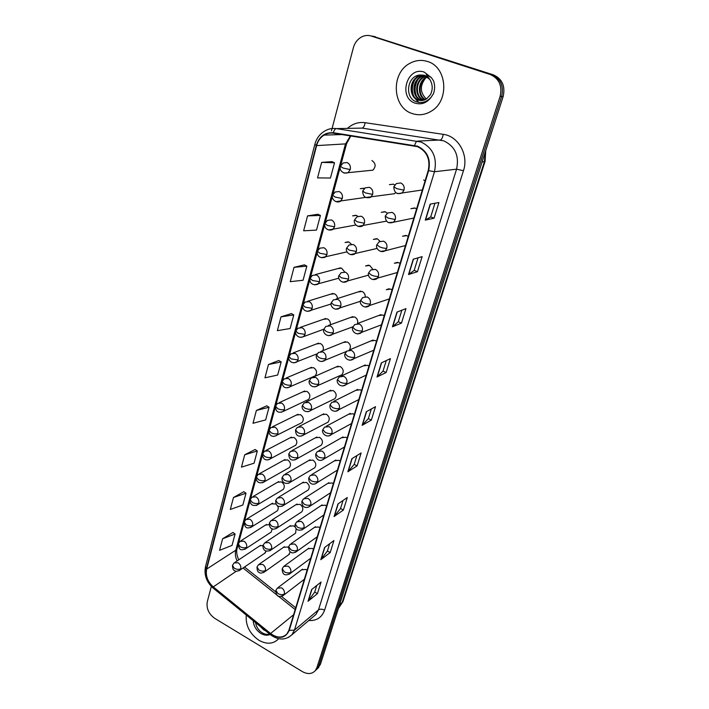 <?xml version="1.0" encoding="UTF-8"?>
<svg xmlns="http://www.w3.org/2000/svg" width="709" height="709" viewBox="0 0 709 709"><rect width="100%" height="100%" fill="white"/><g stroke="black" fill="none" stroke-linecap="round" stroke-linejoin="round"><path stroke-width="1.06" d="M279.222 402.65L304.702 390.996L302.973 391.785L306.953 391.377C310.152 393.77 310.702 396.446 308.601 399.406L283.281 411.415L284.433 409.492C284.921 406.709 283.954 404.564 281.535 403.058L277.441 403.456L275.526 406.151L277.733 408.668C280.383 409.837 282.616 410.112 284.433 409.492M364.435 188.399L360.287 188.683L363.956 188.195M357.823 216.289L356.459 215.43L352.595 215.864L355.962 215.261M351.318 244.162L348.961 242.061L345.061 242.505L348.146 241.813M344.556 271.777L341.614 268.17L337.688 268.622L340.497 267.869L315.283 274.613M337.493 298.542C337.298 296.3 336.279 294.714 334.418 293.774L330.465 294.217L333.017 293.429L307.733 301.236M330.314 324.793C330.598 322.116 329.614 320.149 327.354 318.882L323.384 319.325L325.706 318.509L300.359 327.345M322.923 350.645C323.995 347.632 323.162 345.248 320.424 343.511L316.444 343.945L318.554 343.129L293.154 352.94M313.36 376.665L315.221 375.841C317.419 372.819 316.888 370.098 313.626 367.67L309.638 368.095L311.552 367.28L286.108 378.039M300.563 423.3L302.096 422.529C304.108 419.631 303.549 417.007 300.412 414.641L296.433 415.04L298.002 414.26L272.486 426.783M294.315 445.979L295.706 445.225C297.638 442.398 297.062 439.81 293.987 437.48L290.016 437.852L291.443 437.107L265.893 450.463M288.164 468.241L289.423 467.515C291.284 464.749 290.699 462.206 287.677 459.893L283.715 460.256L285.009 459.538L259.45 473.692M282.111 490.096L283.254 489.405C285.045 486.693 284.451 484.194 281.482 481.907L277.538 482.253L278.717 481.562L253.131 496.486M276.085 503.975L271.467 503.851L272.54 503.195L246.954 518.855M269.181 524.633L265.512 525.068L266.487 524.438L240.892 540.807M263.074 545.389L259.662 545.903L260.549 545.31L234.954 562.361M368.955 170.55L372.89 170.16C376.133 166.535 375.805 163.318 371.906 160.518M387.282 213.232L385.35 211.814L381.282 212.328L384.898 211.672M379.989 241.264L377.445 238.906L373.351 239.42L376.639 238.658M372.704 269.083L369.708 265.45L365.578 265.964L368.556 265.139M365.259 296.566C365.17 294.182 364.116 292.48 362.113 291.461L357.965 291.975L360.659 291.115L336.226 298.941M357.549 323.49C358.151 320.592 357.194 318.421 354.668 316.976L350.512 317.481L352.949 316.595L328.418 325.484M349.386 349.971C351.212 346.807 350.538 344.149 347.375 341.986L343.209 342.482L345.398 341.605L320.796 351.496M339.948 375.637L341.88 374.751C344.087 371.676 343.528 368.928 340.223 366.518L336.048 367.005L338.025 366.136L313.351 377.002M333.168 399.53L334.905 398.662C337.014 395.657 336.438 392.963 333.195 390.579L329.029 391.058L330.819 390.207L306.075 402.003M326.486 422.963L328.054 422.13C330.075 419.187 329.49 416.537 326.308 414.189L322.152 414.65L323.765 413.826L298.968 426.517M319.91 445.961L321.328 445.163C323.26 442.283 322.666 439.686 319.555 437.356L315.399 437.799L316.861 437.001L292.011 450.552M313.449 468.534L314.725 467.772C316.577 464.953 315.975 462.401 312.917 460.097L308.778 460.522L310.099 459.76L285.204 474.135M307.086 490.69L308.238 489.963C310.019 487.207 309.408 484.699 306.403 482.421L302.282 482.82L303.479 482.093L278.548 497.257M300.82 512.447L301.866 511.765C303.576 509.062 302.965 506.589 300.013 504.338L295.91 504.711L296.991 504.028L272.034 519.945M295.396 527.292L293.73 525.856L289.644 526.211L290.628 525.555L265.653 542.208M288.483 547.649L287.57 546.994L283.503 547.33L284.398 546.71L259.405 564.054M394.736 184.952L393.415 184.172L389.392 184.677L393.362 184.154M416.582 208.951L415.164 208.091L410.883 208.685L414.774 207.959M408.233 236.514L406.833 235.645L402.517 236.239L406.027 235.406M400.053 263.509L398.671 262.631L394.328 263.234L397.492 262.321M392.033 289.963L390.668 289.086L386.308 289.68L389.152 288.731M384.181 315.886L382.833 315L378.455 315.594L381.008 314.628L357.363 323.561M376.479 341.295L375.141 340.417L370.772 340.994L373.058 340.028L349.298 350.016M368.928 366.216L367.608 365.33L363.238 365.888L365.286 364.949L341.428 375.93M361.519 390.65L360.225 389.764L355.856 390.313L357.69 389.392L333.744 401.338M354.252 414.623L352.976 413.728L348.615 414.26L350.264 413.374L326.237 426.242M347.126 438.135L345.859 437.24L341.516 437.745L343.005 436.904L318.899 450.649M340.134 461.204L338.884 460.309L334.559 460.797L335.889 459.99L311.73 474.587M333.274 483.848L332.042 482.944L327.735 483.405L328.932 482.643L304.71 498.055M326.539 506.066L325.316 505.162L321.035 505.606L322.116 504.888L297.851 521.071M319.927 527.886L318.722 526.982L314.459 527.399L315.443 526.716L291.124 543.652M313.44 549.307L312.244 548.403L308.007 548.793L308.894 548.146L284.539 565.8M307.059 570.346L305.88 569.442L301.671 569.797L302.477 569.194L278.096 587.539M335.906 201.64L365.569 197.386M306.908 400.204L308.601 399.406M276.156 511.561L277.201 510.905C278.433 509.47 278.531 507.706 277.485 505.606M270.297 532.654L271.246 532.025L272.167 528.79M264.528 553.375L266.247 551.07M294.66 533.824L295.609 533.168L296.132 528.551M288.59 554.81L290.371 551.832M365.8 197.501L394.558 193.699L395.693 192.556M425.108 180.822L423.672 179.962M427.403 61.461C421.447 59.627 415.651 60.23 410.006 63.261C390.526 73.009 392.29 107.697 412.239 113.555C418.78 115.709 425.143 114.902 431.329 111.136C449.683 100.758 447.193 66.797 427.403 61.461C421.447 59.627 415.651 60.23 410.006 63.261C390.526 73.009 392.29 107.697 412.239 113.555C418.78 115.709 425.143 114.902 431.329 111.136C449.683 100.758 447.193 66.797 427.403 61.461M246.262 615.04C245.447 625.365 249.665 633.775 258.918 640.271C266.681 644.543 273.169 644.135 278.362 639.039L278.362 639.039C273.169 644.135 266.681 644.543 258.918 640.271C249.665 633.775 245.447 625.365 246.262 615.04M417.486 146.648C426.951 151.318 430.531 159.259 428.236 170.488L288.918 630.23L286.888 633.97C282.368 638.242 276.927 638.091 270.581 633.509L213.285 586.892C207.648 581.726 205.442 575.797 206.656 569.097L316.631 145.611C317.907 140.967 320.379 137.466 324.057 135.109C326.946 133.354 330.039 132.716 333.319 133.195L417.486 146.648M417.619 146.205L333.372 132.743C324.935 132.184 319.236 136.42 316.267 145.469L206.363 568.928C205.114 575.797 207.382 581.867 213.161 587.158L270.439 633.775C279.16 639.5 285.426 638.384 289.228 630.416L428.644 170.639C431.001 159.126 427.323 150.982 417.619 146.205M315.611 670.351L318.625 666.088L501.626 96.468C503.966 85.957 500.687 78.69 491.78 74.667L370.373 35.769L491.78 74.667C500.687 78.69 503.966 85.957 501.626 96.468L318.625 666.088L315.611 670.351M316.737 585.474L314.69 592.112L308.034 601.276L317.446 593.619L321.044 582.036L311.641 589.542L308.034 601.276M314.699 592.059L317.446 593.619M329.641 543.741L327.381 551.07L320.822 559.685L330.199 552.559L333.921 540.559L324.562 547.516L320.822 559.685M327.39 551.017L330.199 552.559M343.023 500.474L340.533 508.539L334.09 516.551L343.413 510.01L347.277 497.567L337.971 503.931L334.09 516.551M340.542 508.486L343.413 510.01M356.902 455.586L354.172 464.43L347.853 471.795L357.123 465.875L361.138 452.971L351.886 458.696L347.853 471.795M354.181 464.386L357.123 465.875M434.936 203.261L430.709 216.936L425.267 220.1L434.059 218.212L438.933 202.526L430.177 204.13L425.267 220.1M430.709 216.91L434.059 218.212M418.062 257.819L414.171 270.386L408.526 274.543L417.441 271.707L422.121 256.64L413.241 259.219L408.526 274.543M414.18 270.359L417.441 271.707M401.861 310.205L398.29 321.753L392.449 326.805L401.471 323.109L405.973 308.628L396.978 312.093L392.449 326.805M398.298 321.718L401.471 323.109M386.121 372.526L383.028 371.099L377.002 377.028L386.121 372.526L390.446 358.603L381.353 362.884L377.002 377.028M371.321 408.978L368.326 418.664L362.148 425.32L371.348 420.082L375.513 406.682L366.331 411.716L362.148 425.32M368.334 418.62L371.348 420.082M211.335 586.414L207.285 601.755C206.23 608.446 208.73 613.985 214.765 618.372L302.309 671.574C307.6 674.463 311.933 674.153 315.301 670.643L316.861 667.745L500.102 96.389C502.451 85.842 499.154 78.548 490.22 74.507L371.348 36.044C368.166 35.06 365.029 35.308 361.936 36.771C357.664 38.995 354.801 42.673 353.339 47.813L331.466 130.802M255.107 449.524L244.711 454.77L241.459 467.134L254.052 463.207L257.323 450.995L255.027 449.479M243.852 491.709L233.465 497.514L230.319 509.452L242.85 505.012L246.014 493.216L243.781 491.656M232.977 532.459L222.599 538.787L219.568 550.326L232.038 545.407L235.087 534.001L232.906 532.406M291.372 313.591L281.003 316.843L277.37 330.651L290.132 328.524L293.774 314.911L291.293 313.546M304.383 264.856L294.022 267.337L290.256 281.677L303.062 280.25L306.846 266.123L304.294 264.812M317.88 214.242L307.564 215.891L303.638 230.797L316.489 230.124L320.424 215.447L317.8 214.198M331.918 161.634L321.638 162.388L317.561 177.897L330.447 178.03L334.533 162.778L331.83 161.599M266.761 405.832L256.366 410.467L252.998 423.282L265.653 419.914L269.039 407.258L266.69 405.787M268.454 364.523L264.953 377.817L277.671 375.043L281.181 361.927L278.77 360.509L268.454 364.523L281.181 361.927M383.02 371.135L386.29 360.562M281.003 316.843L293.774 314.911M294.022 267.337L306.846 266.123M307.564 215.891L320.424 215.447M321.638 162.388L334.533 162.778M256.366 410.467L269.039 407.258M244.711 454.77L257.323 450.995M233.465 497.514L246.014 493.216M222.599 538.787L235.087 534.001M317.375 668.693L320.379 664.439L503.142 96.548C505.473 86.081 502.211 78.841 493.331 74.826L372.287 36.07M428.626 77.963L424.531 75.517L420.056 74.994C406.975 75.73 404.387 97.541 415.899 101.591C421.669 103.665 426.8 102.14 431.302 97L433.456 93.685C434.998 89.325 435.007 85.009 433.483 80.746L431.329 77.573L426.251 74.472L429.84 79.452C432.8 84.495 432.977 89.618 430.372 94.793L426.49 98.959C423.698 100.643 420.898 100.997 418.088 100.031C409.04 97.372 408.641 81.101 417.902 76.599L424.212 75.234M425.037 99.747C417.078 95.945 417.725 81.438 426.171 77.29L427.261 76.767M425.382 99.588C417.707 95.529 418.585 81.42 426.845 77.352L427.554 76.997M423.645 100.235L423.619 100.226C414.641 97.594 414.26 81.517 423.441 77.068L426.082 76.023M423.991 100.137C415.244 97.213 415.128 81.5 424.124 77.121L426.375 76.191M422.263 100.501L420.871 100.129C411.858 97.487 411.468 81.305 420.685 76.829L424.939 75.491M422.608 100.456L421.563 100.155C412.558 97.514 412.168 81.358 421.376 76.891L425.214 75.606M421.217 100.563L418.789 100.049C409.749 97.399 409.35 81.154 418.602 76.661L423.645 75.26M427.74 77.192L428.307 77.644M426.065 98.719L426.437 98.994L426.065 98.719C419.994 92.542 419.808 85.7 425.497 78.203M418.47 102.362L413.852 97.053M412.576 93.73C411.548 89.883 411.849 85.904 413.498 81.801M415.43 78.38L418.257 75.305M415.297 93.65C414.357 89.963 414.65 86.152 416.183 82.217M418.904 102.433L414.668 97.922M413.613 95.795C411.557 90.539 411.991 85.177 414.916 79.727M416.458 77.529L418.789 75.181M416.325 95.786C414.357 90.646 414.783 85.408 417.61 80.073M255.586 622.635C256.259 626.632 258.191 629.84 261.391 632.268C264.227 634.209 267.001 634.83 269.704 634.13M265.671 630.842L263.535 629.734L260.371 626.534M347.454 128.391C352.603 123.747 358.488 121.851 365.091 122.684L443.222 134.338C458.36 136.093 468.906 154.987 463.456 170.709L324.58 610.174C322.116 608.951 320.087 608.845 318.492 609.864L456.569 169.176C459.405 155.82 455.151 146.382 443.79 140.861L362.077 128.099L356.512 128.214M324.58 610.174C321.859 617.504 316.577 620.96 308.725 620.535M313.422 616.564L316.028 614.349L318.492 609.864L294.439 630.124L291.94 634.741L288.359 637.497M316.267 145.469L314.84 144.361C316.489 138.344 319.848 133.868 324.899 130.961C328.48 128.816 332.291 128.037 336.341 128.613L421.066 142.03C432.889 147.835 437.356 157.735 434.475 171.738L428.644 170.639M414.668 145.442C415.403 142.784 416.334 141.339 417.477 141.118L440.342 139.992C441.672 139.593 442.629 137.714 443.222 134.338M206.363 568.928L205.477 566.748C203.953 574.928 206.496 582.018 213.09 588.036L213.382 588.275M213.161 587.158L213.09 588.036L270.51 634.785M365.091 122.684C364.568 125.945 363.566 127.744 362.077 128.099L336.341 128.613C335.065 128.799 334.072 130.181 333.372 132.743M270.439 633.775L270.289 634.599C278.274 640.431 285.488 640.484 291.94 634.741L313.218 616.733M289.228 630.416L294.439 630.124L434.475 171.738L456.569 169.176L463.456 170.709M316.861 667.745L320.379 664.439M500.102 96.389L503.142 96.548M490.22 74.507L493.331 74.826M371.348 36.044L375.167 36.629M206.656 569.097L235.787 550.211C234.927 553.64 235.361 557.221 237.098 560.934M213.285 586.892L236.319 571.206M270.581 633.509L293.615 614.712M243.063 568.024L277.175 595.214M277.822 595.728L295.174 609.563M350.423 135.871L345.407 144.219L235.787 550.211L237.098 548.553C236.177 551.398 236.717 555.165 238.711 559.853M316.631 145.611L346.533 143.83L340.674 165.507M362.423 425.108L366.588 411.574M377.268 376.842L381.602 362.769M392.715 326.654L397.217 311.995M408.783 274.418L413.48 259.148M425.524 220.012L430.416 204.086M348.128 471.556L352.134 458.537M334.364 516.294L338.228 503.762M321.106 559.401L324.819 547.33M308.318 600.975L311.898 589.339M338.379 608.517L342.022 602.987L484.371 161.785L485.337 151.859M482.067 162.024L485.071 161.475L342.97 601.587L338.441 608.304M342.97 601.587L339.434 605.229M403.997 190.172C404.662 186.804 403.581 184.402 400.745 182.957L396.358 183.56L393.805 186.751L396.792 188.656L403.997 190.172L402.047 193.034C396.792 194.691 394.044 192.591 393.805 186.751M396.668 193.185L397.598 193.654L422.342 189.968M372.642 194.408C373.262 191.102 372.198 188.745 369.442 187.318L365.295 187.832L362.671 191.067L365.481 192.928L372.642 194.408L370.683 197.288C365.516 198.724 362.848 196.65 362.671 191.067M350.246 169.584C350.84 166.278 349.785 163.93 347.064 162.538L343.183 162.973L340.364 166.331L343.067 168.051L350.246 169.584L348.137 172.624C343.546 174.441 338.955 170.506 340.364 166.331M343.413 172.686L344.193 173.076L372.89 170.16M395.303 219.515C395.95 216.218 394.878 213.843 392.086 212.39L387.655 212.992L385.235 216.077L388.16 218.097L395.303 219.515L393.495 222.218C388.284 223.964 385.536 221.917 385.235 216.077M388.479 222.608L393.495 222.218L413.834 218.035M386.786 248.239C387.424 245.004 386.37 242.655 383.604 241.184L379.147 241.787L376.851 244.773L379.705 246.909C382.7 248.044 385.067 248.487 386.786 248.239L385.111 250.791C379.962 253.804 375.061 247.663 376.851 244.773M380.494 251.376L385.111 250.791L405.495 245.536M378.464 276.342C379.085 273.178 378.03 270.847 375.318 269.358L370.825 269.969L368.645 272.868L371.427 275.101C374.387 276.244 376.736 276.661 378.464 276.342L376.904 278.761C371.303 281.801 366.943 275.473 368.645 272.868M372.677 279.506L397.332 272.495M370.311 303.86C370.913 300.758 369.876 298.454 367.191 296.947L362.698 297.55L360.615 300.368L363.327 302.699C366.252 303.86 368.574 304.25 370.311 303.86L368.857 306.146C363.265 309.257 358.914 302.947 360.615 300.368M365.02 307.015L389.321 298.914M364.426 223.229C365.029 219.994 363.974 217.654 361.262 216.218L357.061 216.741L354.58 219.87L357.318 221.837L364.426 223.229L362.6 225.949C357.221 228.635 352.931 222.502 354.58 219.87M358.054 226.366L386.423 221.164M356.379 251.438C356.973 248.265 355.927 245.952 353.25 244.499L349.014 245.022L346.648 248.07L349.324 250.144L356.379 251.438L354.686 254.017C349.138 256.764 345.044 250.578 346.648 248.07M350.485 254.602L377.126 248.425M348.5 279.062C349.085 275.952 348.048 273.665 345.407 272.194L341.144 272.717L338.893 275.677L341.508 277.848L348.5 279.062L346.923 281.508C341.233 284.309 337.316 278.088 338.893 275.677M343.067 282.217L368.512 275.136M431.329 77.573L424.292 72.141C406.931 65.698 397.784 98.037 415.252 103.186C421.642 104.967 426.986 102.902 431.302 97M253.193 620.685C253.662 626.091 256.224 630.345 260.894 633.465C264.2 635.37 267.275 635.698 270.12 634.466M362.326 330.802C362.919 327.762 361.891 325.475 359.241 323.969L354.739 324.554L352.745 327.292L355.395 329.72C358.284 330.899 360.589 331.254 362.326 330.802L360.97 332.973C355.076 336.101 351.123 329.703 352.745 327.292M357.522 333.921L381.469 324.811M354.509 357.185C355.085 354.208 354.066 351.948 351.46 350.423L346.949 350.999L345.044 353.667L347.632 356.193C350.476 357.371 352.772 357.708 354.509 357.185L353.242 359.25C347.41 362.441 343.413 356.069 345.044 353.667M350.149 360.252L373.776 350.211M346.852 383.037C347.41 380.113 346.409 377.879 343.83 376.346L339.327 376.904L337.493 379.51L340.019 382.116C342.837 383.312 345.115 383.613 346.852 383.037L345.664 384.996C339.505 388.195 335.969 381.752 337.493 379.51M342.908 386.015L366.225 375.114M340.79 306.111C341.357 303.062 340.338 300.793 337.723 299.313L333.452 299.836L331.289 302.716L333.842 304.976L340.79 306.111L339.319 308.433C333.549 311.286 329.738 305.056 331.289 302.716M335.809 309.239L360.438 301.272M333.239 332.61C333.788 329.614 332.778 327.372 330.199 325.883L325.91 326.388L323.845 329.198L326.344 331.555C329.153 332.707 331.457 333.062 333.239 332.61L331.856 334.808C326.051 337.732 322.311 331.493 323.845 329.198L303.647 336.589L305.047 334.364C305.561 331.413 304.569 329.206 302.061 327.735L297.975 328.178L295.83 331.041L298.188 333.327L305.047 334.364M328.675 335.694L352.922 326.787M325.83 358.568C326.37 355.634 325.369 353.41 322.834 351.903L318.536 352.408L316.551 355.147L318.988 357.584C321.771 358.754 324.048 359.082 325.83 358.568L324.545 360.659C318.438 363.584 315.106 357.301 316.551 355.147M321.673 361.581L346.373 351.478M339.345 408.366C339.895 405.495 338.902 403.279 336.358 401.737L331.856 402.278L330.093 404.821L332.565 407.515C335.348 408.721 337.608 409.004 339.345 408.366L338.228 410.227C334.551 412.922 328.71 409.873 330.093 404.821M335.782 411.247L358.825 399.548M331.989 433.19C332.53 430.372 331.537 428.183 329.029 426.623L324.545 427.146L322.843 429.636L325.263 432.41C328.01 433.616 330.252 433.881 331.989 433.19L330.943 434.954C325.759 438.375 321.088 432.242 322.843 429.636M328.763 435.955L351.558 423.512M324.784 457.527C325.307 454.753 324.332 452.581 321.851 451.021L317.384 451.518L315.744 453.955L318.102 456.809C320.814 458.023 323.038 458.262 324.784 457.527L323.8 459.202C318.616 462.543 315.239 458.262 315.744 453.955M321.868 460.168L344.432 447.024M317.712 481.376C318.226 478.655 317.26 476.51 314.814 474.941L310.365 475.411L308.778 477.804L311.083 480.729C313.759 481.952 315.975 482.173 317.712 481.376L316.79 482.98C311.446 486.392 308.273 481.934 308.778 477.804M315.071 483.91L337.449 470.094M310.781 504.773C311.286 502.096 310.329 499.969 307.91 498.392L303.487 498.835L301.945 501.192L304.196 504.179C306.846 505.411 309.044 505.614 310.781 504.773L309.904 506.297C303.86 509.886 301.352 504.542 301.945 501.192M308.388 507.183L330.58 492.737M318.58 384.003C319.103 381.123 318.119 378.925 315.611 377.41L311.313 377.897L309.408 380.573L311.792 383.099C314.53 384.278 316.799 384.579 318.58 384.003L317.366 385.997C311.145 388.957 307.998 382.656 309.408 380.573M314.796 386.937L341.88 374.751M311.473 408.942C311.987 406.106 311.003 403.935 308.53 402.411L304.241 402.872L302.397 405.504L304.728 408.1C307.44 409.288 309.691 409.563 311.473 408.942L310.329 410.83C303.869 413.799 301.077 407.48 302.397 405.504M308.025 411.769L334.905 398.662M304.498 433.376C305.003 430.602 304.037 428.449 301.591 426.915L297.31 427.359L295.529 429.938L297.807 432.605C300.492 433.802 302.716 434.059 304.498 433.376L303.434 435.184C298.321 437.453 295.688 435.707 295.529 429.938M301.369 436.106L328.054 422.13M297.665 457.349C298.161 454.62 297.195 452.484 294.784 450.942L290.513 451.367L288.793 453.893L291.027 456.64C293.677 457.846 295.883 458.076 297.665 457.349L296.663 459.069C291.559 461.382 288.935 459.654 288.793 453.893M294.811 459.964L321.328 445.163M290.965 480.853C291.443 478.167 290.495 476.058 288.111 474.507L283.857 474.906L282.191 477.387L284.371 480.206C286.985 481.411 289.183 481.633 290.965 480.853L290.016 482.492C282.643 485.762 281.384 478.947 282.191 477.387M288.368 483.352L314.725 467.772M303.984 527.709C304.471 525.085 303.523 522.985 301.139 521.399L296.743 521.815L295.245 524.128L297.452 527.177C300.067 528.427 302.247 528.604 303.984 527.709L303.16 529.171C295.671 532.743 294.43 525.732 295.245 524.128M301.804 530.004L323.845 514.964M297.319 550.219C297.798 547.64 296.858 545.558 294.501 543.963L290.123 544.352L288.669 546.63L290.832 549.741C293.411 550.99 295.573 551.15 297.319 550.219L296.539 551.611C293.756 552.993 292.019 553.259 291.328 552.408C289.653 552.196 288.758 550.273 288.669 546.63M295.325 552.4L317.233 536.793M290.77 572.296C291.239 569.77 290.309 567.705 287.978 566.101L283.635 566.464L282.217 568.707L284.336 571.879C286.888 573.138 289.033 573.28 290.77 572.296L290.034 573.625C284.805 576.24 282.2 574.6 282.217 568.707M288.953 574.37L310.737 558.222M284.353 593.965C284.814 591.483 283.892 589.436 281.588 587.832L277.272 588.16L275.89 590.375L277.955 593.601C280.48 594.869 282.616 594.984 284.353 593.965L283.653 595.241C278.584 597.643 276.102 596.739 275.89 590.375M282.687 595.932L304.356 579.262M284.389 503.904C284.858 501.272 283.919 499.18 281.562 497.621L277.334 498.002L275.712 500.439L277.848 503.319C280.436 504.533 282.616 504.728 284.389 503.904L283.494 505.464C278.22 507.768 275.624 506.093 275.712 500.439M282.014 506.297L308.238 489.963M277.946 526.521C278.407 523.933 277.467 521.859 275.145 520.3L270.927 520.654L269.349 523.056L271.45 525.989C274.002 527.221 276.164 527.39 277.946 526.521L277.095 528.019C274.303 529.304 272.575 529.526 271.91 528.675C270.271 528.391 269.42 526.512 269.349 523.056M275.774 528.799L301.866 511.765M271.618 548.713C272.061 546.169 271.139 544.113 268.835 542.545L264.652 542.872L263.119 545.248L265.166 548.243C267.692 549.475 269.845 549.626 271.618 548.713L270.811 550.14C263.216 553.516 262.481 546.745 263.119 545.248M269.624 550.893L295.609 533.168M265.405 570.497C265.848 567.998 264.927 565.959 262.658 564.382L258.493 564.683L256.995 567.023L258.998 570.08C261.497 571.312 263.633 571.454 265.405 570.497L264.643 571.862C261.834 573.191 260.132 573.439 259.521 572.597C257.925 572.367 257.083 570.506 256.995 567.023M263.58 572.562L289.458 554.19M342.314 198.511C342.89 195.259 341.844 192.937 339.168 191.536L335.224 191.979L332.548 195.241L335.189 197.067L342.314 198.511L340.355 201.391C335.162 203.82 330.979 197.846 332.548 195.241M334.542 226.818C335.118 223.636 334.072 221.341 331.431 219.923L327.452 220.366L324.899 223.539L327.478 225.462L334.542 226.818L332.716 229.556C327.939 231.418 323.641 227.837 324.899 223.539M328.577 229.973L355.9 224.992M326.938 254.54C327.496 251.42 326.468 249.151 323.862 247.716L319.839 248.168L317.41 251.252L319.927 253.273L326.938 254.54L325.236 257.137C320.371 259.024 316.214 255.603 317.41 251.252M321.399 257.695L347.047 251.863M319.493 281.695C320.034 278.637 319.015 276.386 316.444 274.941L312.394 275.384L310.072 278.398L312.527 280.507L319.493 281.695L317.898 284.158C313.077 286.09 308.92 282.838 310.072 278.398M314.371 284.832L338.831 278.194M312.19 308.3C312.722 305.295 311.721 303.062 309.177 301.609L305.109 302.052L302.876 304.985L305.287 307.183L312.19 308.3L310.702 310.639C305.801 312.58 301.804 309.478 302.876 304.985M307.476 311.393L331.103 303.984M300.713 337.395L303.647 336.589C297.7 339.274 294.43 333.141 295.83 331.041M298.037 359.906C298.542 357.017 297.558 354.828 295.086 353.348L290.991 353.773L288.926 356.583L291.231 358.94L298.037 359.906L296.725 362.024C290.779 364.772 287.553 358.683 288.926 356.583M294.067 362.866L317.189 353.773M291.169 384.943C291.665 382.107 290.69 379.944 288.244 378.446L284.149 378.863L282.164 381.61L284.415 384.048C287.092 385.209 289.343 385.51 291.169 384.943L289.937 386.963C284.823 388.931 282.226 387.149 282.164 381.61M287.526 387.823L315.221 375.841M281.101 412.275L283.281 411.415C278.158 413.436 275.579 411.681 275.526 406.151M277.831 433.562C278.3 430.824 277.343 428.706 274.959 427.19L270.873 427.58L269.021 430.221L271.175 432.809C273.798 433.979 276.014 434.236 277.831 433.562L276.74 435.397C270.811 438.41 268.56 433.518 269.021 430.221M274.782 436.248L302.096 422.529M271.352 457.172C271.813 454.487 270.865 452.386 268.516 450.862L264.439 451.225L262.64 453.831L264.749 456.481C267.337 457.659 269.535 457.89 271.352 457.172L270.324 458.927C264.404 461.993 262.206 457.137 262.64 453.831M268.56 459.76L295.706 445.225M264.998 480.339C265.45 477.698 264.51 475.615 262.188 474.091L258.12 474.427L256.374 476.989L258.448 479.701C261.001 480.888 263.19 481.101 264.998 480.339L264.032 482.014C256.72 485.08 255.665 478.486 256.374 476.989M262.445 482.811L289.423 467.515M258.767 503.062C259.21 500.465 258.28 498.4 255.976 496.867L251.925 497.186L250.233 499.712L252.262 502.486C254.788 503.682 256.959 503.877 258.767 503.062L257.846 504.657C250.392 507.75 249.603 501.166 250.233 499.712M256.419 505.437L283.254 489.405M252.652 525.36C253.078 522.808 252.156 520.769 249.887 519.227L245.855 519.529L244.206 522.01L246.191 524.837C248.691 526.043 250.844 526.22 252.652 525.36L251.784 526.893C246.865 528.914 244.906 528.391 244.206 522.01M250.49 527.629L277.201 510.905M246.643 547.251C247.069 544.742 246.156 542.722 243.914 541.171L239.89 541.446L238.286 543.9L240.227 546.781C242.7 547.995 244.835 548.146 246.643 547.251L245.819 548.713C240.661 550.725 239.128 550.317 238.286 543.9M244.658 549.422L271.246 532.025M240.75 568.733C241.166 566.269 240.262 564.267 238.038 562.716L234.041 562.964L232.472 565.383L234.378 568.326C236.824 569.54 238.951 569.681 240.75 568.733L239.97 570.142C237.116 571.41 235.415 571.614 234.874 570.772C233.35 570.506 232.552 568.715 232.472 565.383M238.915 570.807L265.396 552.781M314.84 144.361L205.477 566.748M315.301 670.643L318.828 667.32M324.057 135.109L342.013 134.55M350.795 135.924L346.533 143.83M340.205 167.227L332.849 194.426M332.388 196.118L325.192 222.732M324.74 224.407L317.703 250.454M317.251 252.112L310.356 277.609M309.913 279.249L303.168 304.205M302.725 305.827L296.114 330.27M295.68 331.874L289.21 355.812M288.785 357.407L282.439 380.848M282.014 382.435L275.801 405.397M275.376 406.966L269.296 429.477M268.871 431.028L262.906 453.086M262.49 454.637L256.649 476.244M256.233 477.786L250.499 498.976M250.091 500.51L244.472 521.275M244.056 522.799L238.552 543.165M238.144 544.689L237.098 548.553M244.534 567.023L275.695 591.829M281.438 596.402L295.715 607.773M485.736 150.627L485.071 161.475M480.073 176.931L479.098 179.971M472.017 201.888L471.033 204.936M464.111 226.393L463.119 229.441M456.339 250.445L455.355 253.512M448.708 274.073L447.725 277.148M420.056 74.994L424.23 75.251L429.84 79.452M426.845 77.352L426.171 77.29M424.124 77.121L423.441 77.068M421.376 76.891L420.685 76.829M418.602 76.661L417.902 76.599M441.22 297.284L440.227 300.368M433.864 320.078L432.853 323.18M426.632 342.474L425.622 345.602M419.524 364.488L418.505 367.634M412.541 386.113L411.512 389.285M405.672 407.383L404.644 410.573M398.928 428.28L397.882 431.506M392.29 448.841L391.244 452.085M385.767 469.048L384.703 472.327M379.342 488.935L378.278 492.232M373.031 508.486L371.95 511.818M366.819 527.726L365.729 531.085"/></g></svg>
